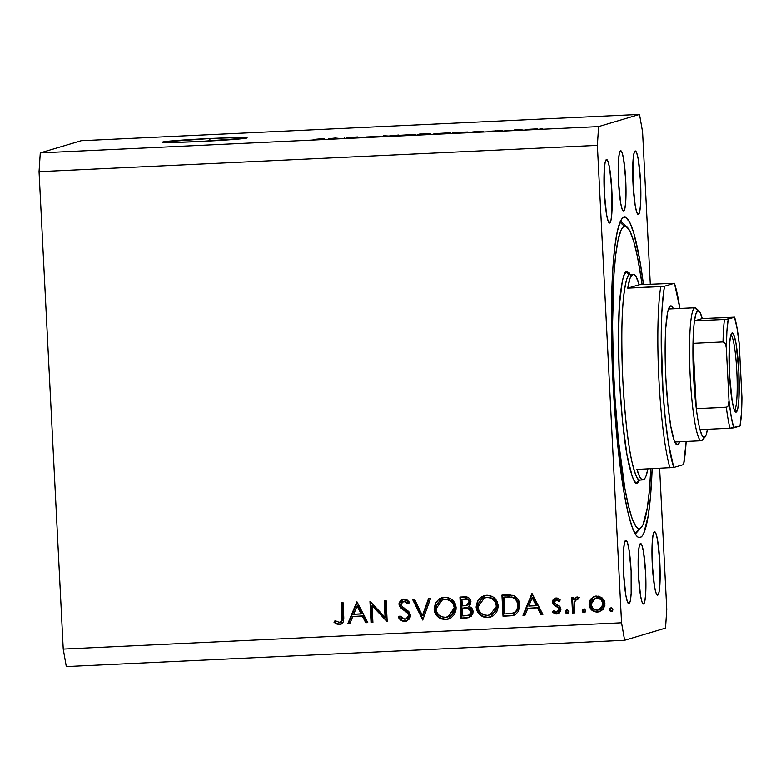<?xml version="1.0" encoding="UTF-8"?>
<svg xmlns="http://www.w3.org/2000/svg" width="781" height="781" viewBox="0 0 781 781"><rect width="100%" height="100%" fill="white"/><g stroke="black" fill="none" stroke-linecap="round" stroke-linejoin="round"><path stroke-width="1.17" d="M209.845 138.51L209.972 140.99L209.845 138.51L238.088 137.554L246.845 138.032L199.799 141.498A42.379 1.25 177.1 0 1 162.497 142.152A42.379 1.25 177.1 0 1 209.845 138.51A42.379 1.25 177.1 0 1 247.147 137.866A42.379 1.25 177.1 0 1 199.799 141.498L171.556 142.464L162.799 141.986L209.845 138.51M623.658 211.153L622.164 209.269L620.67 203.06L618.542 182.002L618.503 160.33L619.343 153.427L620.592 150.723A30.274 3.641 -92.7 0 1 620.7 150.704A30.274 3.641 -92.7 0 1 625.737 180.323A30.274 3.641 -92.7 0 1 623.658 211.153A30.274 3.641 -92.7 0 1 623.55 211.173A30.274 3.641 -92.7 0 1 618.513 181.553A30.274 3.641 -92.7 0 1 620.592 150.723L622.086 152.607L623.58 158.816L625.718 179.874L625.747 201.547L624.917 208.449L623.658 211.153M643.554 603.996L642.07 602.102L640.576 595.893L638.438 574.845L638.409 553.163L639.239 546.261L640.498 543.556A30.274 3.641 -92.7 0 1 640.605 543.537A30.274 3.641 -92.7 0 1 645.643 573.156A30.274 3.641 -92.7 0 1 643.554 603.996A30.274 3.641 -92.7 0 1 643.446 604.006A30.274 3.641 -92.7 0 1 638.419 574.396A30.274 3.641 -92.7 0 1 640.498 543.556L641.982 545.45L643.485 551.65L645.614 572.707L645.643 594.39L644.813 601.282L643.554 603.996M640.186 537.513L638.282 537.299L636.32 535.541L632.298 527.487L628.256 513.664L624.361 494.607L617.605 443.872L613.056 383.012L611.396 321.294L612.89 268.108L614.764 247.333L617.302 231.557L620.407 221.384L622.135 218.524L623.96 217.196A160.427 19.271 -92.7 0 1 624.536 217.098A160.427 19.271 -92.7 0 1 643.495 284.509L639.785 260.102L633.889 233.441L629.837 222.458L625.864 217.421L623.96 217.196A160.427 19.271 -92.7 0 0 612.939 380.64A160.427 19.271 -92.7 0 0 639.619 537.611A160.427 19.271 -92.7 0 0 640.186 537.513A160.427 19.271 -92.7 0 0 652.164 468.717L650.417 497.565L648.201 515.929L643.749 533.335L642.011 536.186L640.186 537.513M657.68 595.19L656.118 593.199L654.546 586.687L652.311 564.575L652.272 541.819L653.15 534.575L654.468 531.724A31.787 3.817 -92.7 0 1 654.585 531.715A31.787 3.817 -92.7 0 1 659.867 562.808A31.787 3.817 -92.7 0 1 657.68 595.19A31.787 3.817 -92.7 0 1 657.573 595.21A31.787 3.817 -92.7 0 1 652.281 564.107A31.787 3.817 -92.7 0 1 654.468 531.724L656.03 533.716L657.602 540.227L659.847 562.34L659.877 585.106L658.998 592.34L657.68 595.19M638.399 214.443L636.827 212.452L635.256 205.94L633.02 183.828L632.991 161.071L633.86 153.828L635.178 150.977A31.787 3.817 -92.7 0 1 635.295 150.958A31.787 3.817 -92.7 0 1 640.576 182.061A31.787 3.817 -92.7 0 1 638.399 214.443A31.787 3.817 -92.7 0 1 638.282 214.463A31.787 3.817 -92.7 0 1 633 183.359A31.787 3.817 -92.7 0 1 635.178 150.977L636.749 152.969L638.311 159.48L640.557 181.592L640.586 204.349L639.717 211.592L638.399 214.443M609.688 222.985L608.126 220.994L606.554 214.482L604.309 192.38L604.279 169.614L605.148 162.37L606.476 159.529A31.787 3.817 -92.7 0 1 606.583 159.509A31.787 3.817 -92.7 0 1 611.874 190.603A31.787 3.817 -92.7 0 1 609.688 222.985A31.787 3.817 -92.7 0 1 609.57 223.005A31.787 3.817 -92.7 0 1 604.289 191.901A31.787 3.817 -92.7 0 1 606.476 159.529L608.038 161.511L609.61 168.022L611.845 190.134L611.884 212.901L611.006 220.135L609.688 222.985M628.978 603.733L627.407 601.741L625.835 595.229L623.599 573.127L623.57 550.361L624.439 543.117L625.757 540.276A31.787 3.817 -92.7 0 1 625.874 540.257A31.787 3.817 -92.7 0 1 631.155 571.35A31.787 3.817 -92.7 0 1 628.978 603.733A31.787 3.817 -92.7 0 1 628.861 603.752A31.787 3.817 -92.7 0 1 623.57 572.649A31.787 3.817 -92.7 0 1 625.757 540.276L627.319 542.258L628.89 548.77L631.136 570.882L631.165 593.648L630.296 600.882L628.978 603.733M642.597 131.901L650.309 284.186L642.597 131.901L639.522 114.416L81.195 140.707L40.28 152.881L598.607 126.59L639.522 114.416L598.607 126.59L597.377 145.364L39.05 171.654L63.232 649.099L621.559 622.808L597.377 145.364L621.559 622.808L624.634 640.293L66.307 666.583L624.634 640.293L665.549 628.119L624.634 640.293L621.559 622.808L63.232 649.099L66.307 666.583L63.232 649.099L39.05 171.654L597.377 145.364L598.607 126.59L40.28 152.881L39.05 171.654L40.28 152.881L81.195 140.707L639.522 114.416L642.597 131.901M659.633 468.366L666.779 609.346L659.633 468.366M372.078 605.792L372.918 622.398L371.034 622.486L369.96 601.331L385.082 617.312L384.242 600.657L386.126 600.569L387.2 621.725L372.078 605.792L387.2 621.725L386.126 600.569L384.242 600.657L385.082 617.312L369.96 601.331L371.034 622.486L372.918 622.398L372.078 605.792L372.801 605.578L372.078 605.792M402.879 620.729L406.784 621.071L404.929 621.432L406.452 621.188L410.64 615.428L409.654 618.845L406.071 621.285L402.869 621.198L399.501 618.835L398.31 617.117L400.028 615.955L402.01 618.269L404.822 619.265L407.594 618.191L408.756 615.487L407.409 612.909L400.35 607.54L399.247 605.656L399.052 603.371L400.36 600.726L402.01 599.623L404.802 599.212L407.233 600.081L409.713 602.512L408.082 603.889L406.247 602.083L403.836 601.37L401.756 602.161L400.936 604.582L402.41 606.857L408.795 611.533L410.64 615.428L405.349 608.838L402.41 606.857L400.887 604.191L403.836 601.37L408.082 603.889L409.713 602.512L403.933 599.193L402.596 599.408L399.013 604.367L400.35 607.54L407.897 613.446L408.756 615.487L405.954 619.079L404.822 619.265L400.028 615.955L398.31 617.117C399.716 619.88 401.932 621.325 404.929 621.432L405.651 621.217C402.645 621.11 400.438 619.665 399.023 616.902L400.155 616.141L399.023 616.902L399.599 617.8M422.755 620.055L412.524 599.33L414.545 599.232L422.394 615.574L428.554 598.578L430.575 598.48L422.755 620.055L430.575 598.48L428.554 598.578L422.394 615.574L414.545 599.232L412.524 599.33L422.755 620.055M448.87 618.933L445.717 619.518L441.431 618.933L436.247 615.096L434.695 612.226L434.08 609.014L435.554 602.727L439.42 598.773L445.521 597.28L450.744 598.773L455.147 603.596L456.172 608.965L454.669 614.159L451.067 617.878L445.717 619.518L448.519 619.05L456.163 607.872C455.206 601.038 451.291 597.504 444.418 597.289L441.831 597.719L434.08 609.014L442.192 597.621M490.888 616.961L486.651 617.537L483.459 616.951L478.265 613.114L476.713 610.244L476.107 607.032L477.581 600.745L481.447 596.791L487.539 595.298L492.772 596.791L497.165 601.614L498.2 606.983L496.687 612.177L493.084 615.906L487.744 617.537L490.536 617.068L498.19 605.89C497.224 599.056 493.309 595.532 486.446 595.307L483.859 595.737L476.107 607.032L484.21 595.639M522.967 615.33L532.134 593.697L542.902 614.393L540.852 614.491L537.406 607.862L527.878 608.301L525.027 615.233L522.967 615.33L525.027 615.233L527.878 608.301L537.406 607.862L540.852 614.491L542.902 614.393L531.861 593.706L522.967 615.33L523.69 615.116L522.967 615.33M611.982 611.23L610.527 611.347L609.531 610.439L609.453 609.082L610.361 608.087L611.708 608.018L612.704 608.936L612.773 610.283L611.63 611.377M599.906 611.64L598.197 611.884C593.316 611.708 590.534 609.18 589.84 604.299L589.118 604.514L589.108 603.762L590.094 600.169L593.492 596.879L598.305 596.167L602.014 597.816L604.338 600.833L604.953 605.334L602.991 609.541L599.027 611.894L594.39 611.699L591.725 610.078L589.86 607.559L589.118 604.514C589.811 609.395 592.603 611.923 597.475 612.099L599.574 611.757L605.011 603.762L602.629 598.373L596.664 596.098L594.634 596.43L590.944 598.929L594.995 596.333M584.774 612.509L583.319 612.636L582.323 611.718L582.245 610.371L583.153 609.365L584.5 609.307L585.496 610.215L585.565 611.572L584.422 612.655M577.374 597.006L573.752 599.73L574.474 599.515L573.752 599.73L573.635 597.455L571.751 597.543L572.532 612.997L574.425 612.909L572.532 612.997L571.751 597.543L573.635 597.455L573.752 599.73L576.222 597.26L579.043 597.455L578.086 599.154L575.509 599.691L574.367 601.8L574.425 612.909L574.23 602.395L577.11 598.92L578.086 599.154L579.043 597.455L576.563 597.143M567.797 613.31L566.352 613.427L565.346 612.519L565.278 611.162L566.186 610.166L567.533 610.098L568.529 611.015L568.597 612.363L567.455 613.456M552.548 602.239L553.094 599.857L555.447 598.109L557.37 598.129L560.27 600.013L559.059 601.399L555.926 599.954L554.451 601.673L555.262 603.693L559.557 606.349L560.768 608.096L560.778 611.084L558.444 613.622L555.486 613.934L552.235 612.128L553.417 610.635L555.662 612.04L557.536 611.904L559.128 609.766L558.395 607.911L553.368 604.592L552.548 602.239L553.368 604.592L558.532 608.057L559.128 609.502L556.541 612.119L553.417 610.635L552.235 612.128L556.736 614.012L557.917 613.817L561.012 609.336L560.172 606.983L555.027 603.449L554.432 602.073L556.316 599.896L559.059 601.399L560.27 600.013L556.228 598.002L555.203 598.168L552.548 602.239M519.755 605.148L518.447 611.308L515.626 614.422L511.653 615.77L503.032 616.268L501.958 595.122L509.583 594.888L514.386 595.952L517.91 599.115L519.755 605.148C519.55 600.355 517.266 597.094 512.912 595.366L501.958 595.122L503.032 616.268L510.266 615.75L503.032 616.268L503.755 616.063L502.691 595.083L503.755 616.063L513.537 615.35L519.755 605.148M466.696 617.986L461.015 618.249L459.941 597.094L467.614 597.24L469.625 598.529L470.787 600.638L470.748 603.82L468.776 606.447L472.359 609.053L473.042 612.929L471.294 616.219L466.696 617.986L468.785 617.644L473.101 611.66C472.837 608.946 471.402 607.208 468.776 606.447L470.982 601.829C470.24 598.129 467.926 596.479 464.041 596.909L459.941 597.094L461.015 618.249L461.727 618.035L460.663 597.065L461.727 618.035L461.015 618.249L466.696 617.986M347.867 623.58L357.034 601.946L367.802 622.642L365.752 622.74L362.306 616.102L352.778 616.551L349.927 623.482L347.867 623.58L349.927 623.482L352.778 616.551L362.306 616.102L365.752 622.74L367.802 622.642L356.761 601.956L347.867 623.58L348.59 623.365L347.867 623.58M339.218 622.35L340.819 621.725L341.824 619.841L341.141 602.688L343.025 602.6L343.796 618.171L343.318 621.949L341.648 623.843L339.227 624.527L336.426 623.951L334.034 622.33L335.059 620.651L339.218 622.35L335.059 620.651L334.034 622.33L339.227 624.527L340.575 624.312L343.747 616.883L343.025 602.6L341.141 602.688L341.853 616.765L342.566 616.551L341.863 602.659L342.566 616.551L341.853 616.765C342.498 619.606 341.619 621.471 339.218 622.35L340.555 622.037M346.081 137.622L357.776 136.939L355.267 137.69L346.081 137.622L355.267 137.69L357.776 136.939L346.081 137.622M379.976 136.353L366.406 136.978L380.025 136.324M398.798 135.006L387.415 136.177L383.637 135.718L388.713 136.04L398.798 135.006L388.713 136.04L383.637 135.718L387.415 136.177L398.798 135.006M415.736 134.527L398.974 135.347L415.873 134.459M450.666 132.877L433.904 133.707L450.793 132.819M472.554 131.979L479.046 131.228L483.254 131.657L472.554 131.979L483.254 131.657L479.046 131.228L472.554 131.979M542.278 128.797L539.739 129.002L542.278 128.797M537.67 128.865L525.847 129.451L537.777 128.816M522.089 129.744L519.541 129.949L522.089 129.744M514.21 129.968L519.668 129.509L514.21 129.968M507.347 130.437L504.809 130.642L507.347 130.437M502.085 130.632L491.718 131.12L502.134 130.612M467.604 132.077L454.649 132.379L454.679 132.916L454.649 132.379L452.14 133.121L467.604 132.077L452.14 133.121L454.649 132.379L467.76 131.999M430.77 133.951L419.719 134.02L419.748 134.566L419.719 134.02L417.21 134.771L430.77 133.951L417.21 134.771L419.719 134.02L430.839 133.912M328.742 138.745L335.234 138.003L339.442 138.432L328.742 138.745L339.442 138.432L335.234 138.003L328.742 138.745M316.92 139.496L313.171 139.477L324.213 138.52L313.171 139.477L316.92 139.496M665.549 628.119L666.779 609.346L665.549 628.119M528.102 129.324L535.571 129.138M495.535 130.778L494.988 130.769M473.559 131.852L479.475 131.647L473.559 131.852M454.62 132.936L465.564 132.116L454.62 132.936M436.071 133.824L448.489 132.985M420.861 134.234L429.179 133.727L420.861 134.234M428.642 134.186L419.69 134.654L428.593 134.049M401.239 135.22L413.217 134.498M344.431 138.11L344.411 137.573L344.431 138.11M355.619 137.583L355.599 137.046L355.619 137.583M329.748 138.627L335.664 138.422L329.748 138.627M313.171 139.477L313.816 139.604M322.055 139.125L322.026 138.627L322.055 139.125M528.015 129.539L535.463 128.972M448.148 132.858L436.169 133.571M401.141 135.474L413.559 134.625M611.025 607.921L609.365 609.766L611.211 611.455L612.87 609.61L610.576 607.999L611.289 607.794M611.211 611.455L611.923 611.24L610.088 609.561L609.365 609.766L611.748 607.716M611.084 607.872L610.176 608.868L610.244 610.225L612.265 611.191M610.664 610.781L611.25 611.142M592.428 609.854L595.102 611.484L598.197 611.884L597.475 612.099L599.74 611.679M590.944 598.929L589.118 604.514L589.84 604.299L591.666 598.715L590.944 598.929M595.757 596.108L592.213 598.109L590.211 601.331L589.909 605.08L591.402 608.702M598.881 609.951L603.85 603.654L598.881 609.951L597.377 610.195C593.658 610.059 591.539 608.145 591.002 604.435L595.268 598.246L596.752 597.992C600.472 598.197 602.6 600.15 603.127 603.869L603.85 603.654C603.313 599.945 601.185 597.982 597.475 597.777L601.302 598.939L603 600.794L603.791 603.049L603.01 607.091L599.271 609.824M596.264 597.953L596.879 597.836M597.475 597.777L595.268 598.246M583.817 609.209L582.157 611.054L584.003 612.734L585.662 610.888L583.368 609.287L584.081 609.073M584.003 612.734L584.715 612.519L582.88 610.84L582.157 611.054L584.539 608.995M583.876 609.151L582.968 610.156L583.036 611.503L585.057 612.47M583.456 612.06L584.042 612.421M572.532 612.997L573.254 612.782L572.483 597.504L573.254 612.782L572.532 612.997M576.944 597.045L574.474 599.515L576.915 597.055M578.809 598.939L577.11 598.92M574.416 612.734L573.254 612.782L574.416 612.734M577.237 598.822L578.33 598.773M566.85 610.01L565.19 611.855L567.026 613.534L568.685 611.689L566.391 610.088L567.113 609.873M567.026 613.534L567.748 613.319L565.903 611.64L565.19 611.855L567.562 609.795M566.899 609.951L565.952 611.982L568.09 613.27M566.479 612.86L567.065 613.222M556.648 599.74L559.772 601.185L556.316 599.896M558.269 613.7L556.736 614.012L552.235 612.128L553.729 610.937L552.958 611.913L553.895 612.763L558.327 613.69M557.976 611.787L556.541 612.119M557.263 611.904L559.85 609.297L559.128 609.502L559.85 609.297L559.255 607.843L558.532 608.057L559.255 607.843L556.131 606.573L556.843 606.359L554.09 604.377L553.368 604.592L554.09 604.377L553.27 602.024L555.584 598.08M556.17 597.895L553.827 599.613L553.299 602.336L554.364 604.699L559.674 608.516L559.674 610.293L557.761 611.845M555.428 598.148L554.764 598.558M554.198 599.105L553.827 599.613M542.815 614.217L540.852 614.491L541.575 614.276L538.119 607.647L527.878 608.301L538.119 607.647L541.575 614.276L542.815 614.217M525.105 615.057L523.69 615.116L532.339 594.087L523.69 615.116L525.105 615.057M532.906 597.611L537.016 605.519L532.906 597.611L532.183 597.826L536.303 605.734L537.016 605.519L528.796 606.085L532.183 597.826L532.906 597.611M513.888 615.243L510.266 615.75L514.425 615.086M518.057 608.76L516.026 611.65L513.918 612.86C517.227 611.347 518.779 608.731 518.584 605.021L517.871 605.236L518.584 605.021C518.369 601.019 516.387 598.412 512.639 597.201L504.672 596.987L511.926 597.416C515.665 598.627 517.647 601.233 517.871 605.236C518.067 608.946 516.505 611.562 513.205 613.075L504.809 614.012L503.96 597.201L509.427 596.86M511.038 596.948L512.238 597.114M512.639 597.201L516.085 599.066L518.135 602.415M518.408 603.518L518.535 604.357M518.584 605.021L518.428 607.472M512.453 613.241L515.314 611.865L516.866 609.981L517.881 605.851L516.924 601.409L515.362 599.281L512.551 597.602L503.96 597.201L504.809 614.012L513.556 612.987M476.107 607.032C477.093 613.768 480.969 617.273 487.744 617.537L488.457 617.322C481.692 617.058 477.806 613.554 476.82 606.817L476.107 607.032M483.995 595.718L480.295 597.992M480.305 597.973L479.534 598.773M479.544 598.754L478.284 600.55M477.806 601.507L476.908 604.65M476.81 605.724L477.855 611.045L480.471 614.501M482.59 616.033L487.373 617.322L491.659 616.726M490.234 597.563L495.213 600.784L497.038 606.212L496.521 609.297L495.017 611.933L490.038 614.92M485.606 597.514L486.924 597.289M489.882 614.979L497.019 605.763L489.882 614.979L487.559 615.369C482.033 615.203 478.841 612.392 477.992 606.935L484.474 597.836L486.651 597.475C492.225 597.65 495.447 600.491 496.306 605.978L497.019 605.763C496.16 600.277 492.948 597.445 487.364 597.26L489.14 597.338M494.627 600.111L495.213 600.784M487.364 597.26L484.474 597.836M469.137 617.527L461.727 618.035L468.678 617.625M468.659 617.634L469.879 617.302M464.353 607.852L468.297 607.921L470.777 609.082L471.929 611.543L471.002 614.071L469.137 615.243L471.929 611.543L468.297 607.921L464.353 607.852M471.597 610.195L471.831 610.849M466.491 605.48L469.811 601.741C469.244 599.466 467.712 598.5 465.212 598.842L464.49 599.056C466.989 598.715 468.522 599.681 469.098 601.956L466.491 605.48L462.274 605.958L461.932 599.183L467.126 598.939L469.381 600.277L469.371 603.606L466.179 605.5M462.391 608.126L468.297 607.921L467.585 608.135L471.216 611.748L471.929 611.543L468.395 615.457L462.782 615.994L462.391 608.126L463.104 607.911L462.391 608.126L462.782 615.994L469.332 615.057L470.728 613.671L471.216 611.748L470.465 609.736L468.903 608.536L462.391 608.126M469.098 601.956L468.659 600.491L467.155 599.339L461.932 599.183L462.274 605.958L467.282 605.148L468.649 603.811L469.098 601.956M434.08 609.014C435.066 615.75 438.942 619.255 445.717 619.518L446.429 619.304C439.664 619.04 435.788 615.535 434.792 608.799L434.08 609.014M441.968 597.69L438.278 599.954L436.267 602.522M435.778 603.479L434.88 606.632M434.792 607.706L435.407 612.011L438.444 616.482M440.562 618.005L445.346 619.304L449.631 618.708M454.513 605.187L455.001 608.643L454.015 612.372L451.272 615.467L448.021 616.892M443.579 599.486L447.123 599.32M448.206 599.544L451.945 601.477L454.132 604.279M452.599 602.092L453.185 602.766M447.855 616.961L445.531 617.351L449.788 616.15L452.57 613.739L453.781 611.494L454.278 607.95L447.855 616.961L454.991 607.735L454.278 607.95L453.419 604.494L451.233 601.692L448.128 599.954L444.623 599.447C450.198 599.632 453.419 602.473 454.278 607.95L454.991 607.735C454.142 602.258 450.92 599.418 445.346 599.232L441.187 600.296L438.317 602.366L436.452 605.392L435.964 608.916L442.456 599.818M445.531 617.351C440.006 617.175 436.813 614.364 435.964 608.916L436.823 612.343L439 615.116L442.046 616.883L445.531 617.351M422.99 619.401L413.325 599.291L422.99 619.401M423.117 615.36L422.394 615.574L423.117 615.36L429.208 598.549L423.117 615.36M405.954 619.079L409.469 615.272L408.756 615.487L409.469 615.272L408.609 613.231L407.897 613.446L408.609 613.231L404.656 610.039L403.933 610.254L404.656 610.039L401.063 607.325L400.35 607.54L401.063 607.325L399.726 604.162L399.013 604.367L402.957 599.32M407.467 602.278L408.795 603.674L404.558 601.155L402.918 601.516L403.836 601.37M399.589 617.781L400.223 618.63M400.214 618.62L401.698 620.055M403.582 620.983L404.089 621.11M403.445 601.37L403.992 601.224M404.558 601.155L405.837 601.311M403.67 599.105L401.844 599.886M401.083 600.501L400.448 601.311M399.774 603.147L399.97 605.441L401.063 607.325L408.941 613.69L409.107 616.951M408.463 617.83L406.286 618.962M372.908 622.223L371.034 622.486L371.756 622.272L370.711 601.692L371.756 622.272L372.908 622.223M385.804 617.097L385.082 617.312L385.804 617.097L384.965 600.628L385.804 617.097M387.171 621.188L372.801 605.578L387.171 621.188M367.714 622.467L365.752 622.74L366.474 622.525L363.019 615.887L352.778 616.551L363.019 615.887L366.474 622.525L367.714 622.467M350.005 623.297L348.59 623.365L357.239 602.336L348.59 623.365L350.005 623.297M357.805 605.861L361.915 613.768L357.805 605.861L357.083 606.076L361.203 613.983L361.915 613.768L353.686 614.335L357.083 606.076L357.805 605.861M340.926 624.195L339.227 624.527L334.034 622.33L335.488 620.915L334.746 622.115L337.138 623.736L341.199 624.126M339.94 622.145C342.332 621.256 343.21 619.392 342.566 616.551L342.107 620.856L339.94 622.145M338.505 624.195L339.218 624.302M597.377 610.195L601.595 608.272L603.127 603.869L601.136 599.613L596.752 597.992L592.554 600.013L591.002 604.435L592.984 608.672L597.377 610.195M528.796 606.085L536.303 605.734L532.183 597.826L528.796 606.085M487.559 615.369L491.015 614.569L493.934 612.538L495.808 609.512L496.306 605.978L495.437 602.522L493.26 599.71L490.156 597.973L487.09 597.455L483.214 598.324L480.335 600.384L478.48 603.41L477.972 606.486L478.841 610.361L481.018 613.144L484.074 614.911L487.559 615.369M353.686 614.335L361.203 613.983L357.083 606.076L353.686 614.335M677.625 444.877L675.028 442.515L677.625 444.877L675.946 444.018L674.198 440.533L670.752 426.26L667.823 404.246L665.851 377.838L665.129 351.05L665.773 327.971L667.687 312.107L669.034 307.694L670.576 305.879A69.616 8.366 -92.7 0 1 673.407 308.739L672.256 306.728L670.576 305.879L669.141 307.47L670.576 305.879A69.616 8.366 -92.7 0 0 669.844 306.396A69.616 8.366 -92.7 0 0 665.744 375.768A69.616 8.366 -92.7 0 0 676.336 444.457A69.616 8.366 -92.7 0 0 677.625 444.877A69.616 8.366 -92.7 0 0 679.675 441.782L677.625 444.877M629.554 274.268L629.876 274.473A3.026 3.007 73.4 0 1 626.723 271.593L624.37 274.356L622.32 281.072L619.411 305.215L618.425 340.34L619.518 381.099L622.525 421.281L626.987 454.786L632.22 476.498L634.885 481.818L637.433 483.117A3.026 3.007 73.4 0 1 639.532 480.09A3.026 3.007 -106.6 0 0 637.433 483.117L639.932 480.022L637.433 483.117C635.324 485.177 632.454 478.88 628.822 464.207C624.849 446.752 621.744 419.046 619.518 381.099C617.888 342.966 618.132 314.265 620.251 294.984C622.311 278.632 624.468 270.831 626.723 271.593L630.257 274.414M635.06 533.638L639.727 528.444A151.348 18.188 -92.7 0 1 614.13 382.7A151.348 18.188 -92.7 0 1 624.419 226.265L620.026 222.253L624.419 226.265L626.216 226.47L629.964 231.225L633.782 241.593L637.54 257.174L642.148 284.577A151.348 18.188 -92.7 0 0 627.211 227.183A151.348 18.188 -92.7 0 0 624.419 226.265L622.701 227.515L621.071 230.21L618.142 239.806L615.74 254.694L613.973 274.297L612.568 324.466L613.466 367.861L614.969 397.48L618.425 440.113L624.8 487.969L628.471 505.951L632.278 518.984L636.085 526.589L637.931 528.239L639.727 528.444L635.06 533.638M634.406 274.658L632.874 274.336L630.072 278.28L627.748 288.13L639.229 284.714L674.442 283.259A99.89 11.998 -92.7 0 1 679.9 308.436L674.442 283.259L664.572 286.188L627.748 288.13A102.916 12.369 -92.7 0 1 632.874 274.336L629.876 274.473A102.916 12.369 87.3 0 0 622.799 379.322A102.916 12.369 87.3 0 0 639.922 480.022L640.283 479.954C638.233 481.955 635.441 475.834 631.917 461.591C628.061 444.623 625.044 417.708 622.877 380.845C621.295 343.806 621.539 315.924 623.589 297.2C625.591 281.306 627.68 273.731 629.876 274.473L632.874 274.336A102.916 12.369 -92.7 0 1 633.245 274.268A102.916 12.369 -92.7 0 1 639.229 284.714L674.442 283.259L664.572 286.188L663.44 293.461L661.839 312.8L661.234 337.207L663.098 393.038L665.422 419.963L668.448 443.286L673.759 467.497L683.629 464.568L686.167 441.48A99.89 11.998 -92.7 0 1 683.629 464.568L673.759 467.497A99.89 11.998 -92.7 0 1 662.259 378.902A99.89 11.998 -92.7 0 1 664.572 286.188L660.765 286.568A102.916 12.369 87.3 0 0 658.9 379.146A102.916 12.369 87.3 0 0 669.952 467.878A102.916 12.369 -92.7 0 1 658.9 379.146A102.916 12.369 -92.7 0 1 660.765 286.568L627.748 288.13L639.229 284.714L635.988 276.523M636.935 469.44L673.759 467.497L636.935 469.44L640.166 477.63L641.757 479.485L643.28 479.817A102.916 12.369 -92.7 0 1 642.919 479.876A102.916 12.369 -92.7 0 1 636.935 469.44M633.245 274.268L630.238 274.414A102.916 12.369 87.3 0 0 629.876 274.473A3.026 3.007 -106.6 0 1 626.723 271.593L629.271 272.891L630.599 275.058M646.092 475.863L647.908 468.922A102.916 12.369 -92.7 0 1 643.28 479.817M650.817 468.785L649.372 490.761L647.283 508.089L643.085 524.5L641.455 527.195L639.727 528.444A151.348 18.188 -92.7 0 0 641.338 527.321A151.348 18.188 -92.7 0 0 650.817 468.785M734.452 410.308A37.839 4.549 87.3 0 0 736.873 372.42A37.839 4.549 87.3 0 0 730.899 334.932A37.839 4.549 -92.7 0 1 736.873 372.42A37.839 4.549 -92.7 0 1 734.452 410.308M736.141 412.134L734.189 409.654L732.227 401.532L729.434 373.953L729.395 345.553L730.489 336.513L732.129 332.97A39.655 4.764 -92.7 0 1 738.836 371.151A39.655 4.764 -92.7 0 1 736.141 412.134A39.655 4.764 -92.7 0 1 735.409 411.899A39.655 4.764 -92.7 0 1 729.376 372.771A39.655 4.764 -92.7 0 1 731.709 333.262A39.655 4.764 -92.7 0 1 732.129 332.97L734.081 335.44L736.044 343.572L738.836 371.151L738.875 399.55L737.791 408.59L736.141 412.134M731.309 333.877L732.129 332.97L731.309 333.877M726.867 407.174L696.31 408.717L693.001 343.337A63.564 7.634 -92.7 0 1 694.485 320.864A63.564 7.634 -92.7 0 1 697.902 310.643L694.748 307.763A66.59 8.005 87.3 0 0 690.219 376.598A66.59 8.005 87.3 0 0 701.484 440.728L704.335 437.565A63.564 7.634 -92.7 0 1 699.991 429.657A63.564 7.634 -92.7 0 1 696.31 408.717A63.564 7.634 -92.7 0 1 693.001 343.337L693.577 376.344L696.31 408.717L693.001 343.337L723.021 341.932L724.67 342.771L725.627 344.431L726.34 348.131L729.015 400.819L728.068 406.032M702.861 439.195A66.59 8.005 -92.7 0 1 701.484 440.728A66.59 8.005 -92.7 0 1 701.25 440.767A66.59 8.005 -92.7 0 1 690.17 375.612A66.59 8.005 -92.7 0 1 694.748 307.763L668.526 309.003L694.748 307.763A66.59 8.005 -92.7 0 1 694.983 307.724L668.536 308.973M694.485 320.864L702.246 318.56L700.03 312.361L697.902 310.643L696.008 313.552L694.485 320.864L702.246 318.56L734.618 317.164L728.253 319.087L726.896 331.329L726.34 348.131L729.015 400.819L731.231 416.8L733.759 427.871L740.017 426.016L741.374 413.774L741.93 396.973L739.265 344.284L737.049 328.303L734.511 317.223L726.203 319.351L694.485 320.864A63.564 7.634 87.3 0 0 693.001 343.337L723.021 341.932A63.564 7.634 -92.7 0 1 724.495 319.458L694.485 320.864M741.95 397.92L741.93 396.973A60.537 7.273 -92.7 0 1 740.017 426.016L730.01 428.242L733.759 427.871A60.537 7.273 -92.7 0 1 729.015 400.819L728.663 404.587L727.882 406.315L726.33 407.301A63.564 7.634 87.3 0 0 730.01 428.242L699.991 429.657L730.01 428.242A63.564 7.634 -92.7 0 1 726.33 407.301L696.31 408.717A63.564 7.634 87.3 0 0 699.991 429.657L702.197 435.857L704.335 437.565L706.229 434.656L707.459 429.306A63.564 7.634 -92.7 0 1 705.009 437.096A63.564 7.634 -92.7 0 1 704.335 437.565L701.484 440.728A66.59 8.005 87.3 0 0 702.187 440.23L705.009 437.096M699.073 311.033L695.978 308.173A66.59 8.005 87.3 0 0 694.748 307.763L697.902 310.643A63.564 7.634 -92.7 0 1 699.073 311.033A63.564 7.634 -92.7 0 1 702.246 318.56L734.511 317.223A60.537 7.273 -92.7 0 1 739.265 344.284L739.041 342.4M725.051 319.429L724.495 319.458A63.564 7.634 87.3 0 0 723.021 341.932L724.67 342.771L725.627 344.431L726.34 348.131A60.537 7.273 -92.7 0 1 728.253 319.087M741.93 396.973L739.187 343.337C737.889 331.847 736.366 323.119 734.618 317.164L734.589 317.193M733.759 317.106L734.423 317.125M513.537 615.35L514.249 615.145M483.859 595.737L484.581 595.522M468.395 615.457L469.117 615.243M441.831 597.719L442.554 597.504M340.575 624.312L341.287 624.097M642.919 479.876L639.317 480.169M635.304 534.058L641.338 527.331M620.563 221.052L627.182 227.164M674.794 442.017L701.25 440.767M741.95 397.88C741.843 409.859 741.228 419.221 740.124 425.957"/></g></svg>
